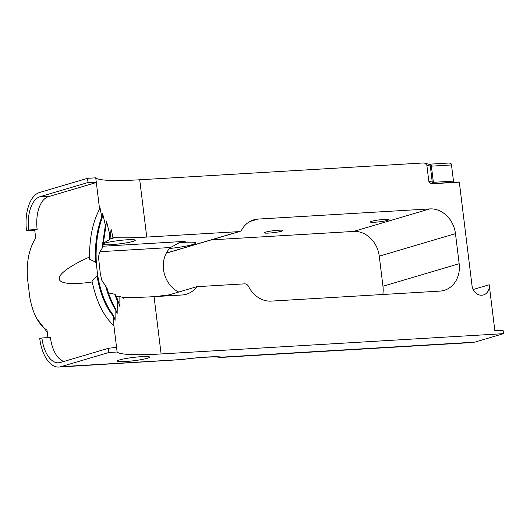 <?xml version="1.0" encoding="UTF-8"?>
<svg xmlns="http://www.w3.org/2000/svg" width="530" height="530" viewBox="0 0 530 530"><rect width="100%" height="100%" fill="white"/><g stroke="black" fill="none" stroke-linecap="round" stroke-linejoin="round"><path stroke-width="0.79" d="M47.912 337.59L47.004 330.157C38.425 324.406 32.688 313.429 29.786 297.224L27.5 278.608C26.341 261.926 29.077 248.444 35.709 238.156L34.728 230.172L37.146 229.457A28.779 14.992 -93.4 0 1 48.309 196.709L96.321 182.519L95.745 177.828A91.69 9.401 173 0 0 139.715 179.783L423.689 162.948L428.69 164.194A2.378 2.299 -73.7 0 1 430.314 166.135L426.842 165.128L428.823 181.28L429.863 182.89L433.023 183.711L459.318 182.154L472.038 285.789A10.077 8.54 73.5 0 0 483.486 294.938A10.077 8.54 73.5 0 0 489.21 284.769L473.144 289.519M122.615 297.33L123.159 297.231A91.69 9.401 173 0 0 154.064 296.654L161.1 353.96A91.69 9.401 173 0 1 117.13 352.006L108.902 352.49L108.392 348.303L60.38 362.493A29.283 15.257 -93.4 0 1 59.049 362.772A29.283 15.257 -93.4 0 1 41.916 337.988L50.403 337.424A28.779 14.992 -93.4 0 0 63.872 361.46M117.13 352.006L113.89 325.639C103.728 316.417 96.5 301.848 92.22 281.94C75.24 284.59 59.499 284.279 59.247 278.82C58.353 273.54 73.067 264.251 89.563 257.03L89.517 259.283L95.506 262.052C94.744 245.145 96.824 230.119 101.767 216.975L102.131 217.989L102.661 213.683L105.781 226.853L106.537 221.321L110.266 236.572L111.088 229.119L113.056 237.751L114.785 237.606L109.935 239.037M34.728 230.172L26.5 230.656L28.66 230.02A29.283 15.257 -93.4 0 1 40.022 196.703L88.033 182.506L96.321 182.519L99.58 209.045C92.79 221.997 89.451 237.99 89.563 257.03M161.1 353.96L503.5 333.661L474.787 342.148L466.559 342.638A33.529 17.47 86.6 0 1 464.479 343.003L222.07 357.372L217.896 357.127A14.25 13.389 99.4 0 0 221.951 357.134L222.07 357.372M503.5 333.661L503.122 330.587L494.834 330.574L489.21 284.769M36.815 318.576L47.256 332.237M382.826 294.494A26.394 22.366 73.5 0 0 382.958 286.246L459.166 263.721L455.469 233.637A26.394 22.366 73.5 0 0 429.777 208.906L258.084 219.082A26.394 22.366 73.5 0 0 253.804 219.831A26.394 22.366 73.5 0 0 241.832 229.709A4.75 4.028 73.5 0 1 239.679 231.491L166.287 253.181M455.469 233.637L379.268 256.162L382.958 286.246M379.268 256.162A26.394 22.366 73.5 0 0 353.576 231.438L211.338 239.865M99.58 209.045L99.686 206.144L101.767 216.975M113.89 325.639L113.46 316.297C105.589 306.87 100.13 293.527 97.07 276.269L91.895 280.86L92.22 281.94M102.131 217.989C97.248 231.623 95.34 246.993 96.4 264.099L95.506 262.052M96.4 264.099L97.513 274.215C100.329 291.805 105.689 305.558 113.579 315.476L113.46 316.297M97.07 276.269L97.513 274.215M114.785 237.606A91.69 9.401 -7 0 0 116.183 237.672L116.315 237.678A91.69 9.401 173 0 0 146.75 237.082L238.911 231.623A4.75 4.028 73.5 0 0 239.679 231.491M459.166 263.721A26.394 22.366 73.5 0 1 444.153 290.367A26.394 22.366 73.5 0 1 439.874 291.116L271.208 301.113A26.394 22.366 73.5 0 1 248.57 286.485A4.75 4.028 73.5 0 0 244.496 283.855L196.855 286.677A26.394 22.366 73.5 0 1 186.355 294.249A26.394 22.366 73.5 0 1 182.075 294.998L154.064 296.654M426.842 165.128L424.875 163.081M159.537 296.33A21.644 18.345 73.5 0 0 160.014 295.978L169.156 294.865L196.855 286.677M102.827 246.238L185.235 241.349L180.995 242.601A22.624 2.319 -7 0 1 195.649 242.985A22.624 2.319 -7 0 1 192.469 244.602A22.624 2.319 -7 0 1 169.567 248.49M102.972 244.29A16.291 1.669 173 0 0 115.308 244.317A16.291 1.669 173 0 0 132.99 241.395A16.291 1.669 173 0 0 135.276 240.236A16.291 1.669 173 0 0 119.674 240.468A16.291 1.669 173 0 0 102.992 244.038M147.34 358.267A16.291 1.669 173 0 0 149.626 357.107A16.291 1.669 173 0 0 133.255 357.432A16.291 1.669 173 0 0 117.289 361.076A16.291 1.669 173 0 0 129.254 361.228A16.291 1.669 173 0 0 147.34 358.267M108.902 352.49L60.897 366.687A33.529 17.47 86.6 0 1 58.817 367.051A33.529 17.47 86.6 0 1 39.757 338.63L41.916 337.988M451.494 164.969L431.387 166.155A2.378 1.239 -93.4 0 0 430.035 164.148L449.288 163.001L451.196 163.856A2.378 1.239 86.6 0 1 451.494 164.969L453.481 181.121A2.378 1.239 -93.4 0 0 453.806 182.287M458.675 182.015A2.378 1.239 86.6 0 1 458.821 181.989A2.378 1.239 86.6 0 1 459.318 182.154M458.821 181.989L432.381 183.572A2.378 1.239 86.6 0 1 432.526 183.546L432.526 183.546A2.378 1.239 86.6 0 1 433.023 183.711M430.93 183.36L429.863 182.89M432.831 183.532A2.378 2.299 106.3 0 1 432.294 182.294L430.314 166.135L431.387 166.155L433.374 182.313L453.481 181.121M88.033 182.506L87.516 178.319L39.511 192.509A33.529 17.47 86.6 0 0 26.5 230.656M87.516 178.319L95.745 177.828M116.183 237.672L116.222 237.261L116.315 237.678M281.675 231.179A9.427 0.967 173 0 0 283 230.51A9.427 0.967 173 0 0 273.526 230.696A9.427 0.967 173 0 0 264.284 232.802A9.427 0.967 173 0 0 271.214 232.895A9.427 0.967 173 0 0 281.675 231.179M387.649 220.341A9.427 0.967 173 0 0 388.974 219.665A9.427 0.967 173 0 0 379.5 219.857A9.427 0.967 173 0 0 370.258 221.964A9.427 0.967 173 0 0 377.181 222.05A9.427 0.967 173 0 0 387.649 220.341M113.579 315.476L115.103 320.292L115.116 307.897L117.156 313.74L117.362 298.986L119.899 306.605L119.866 296.615L122.099 297.171A91.69 9.401 173 0 0 122.668 297.204L123.159 298.801L123.159 297.231M177.928 359.989L182.234 359.492A14.25 1.875 82.2 0 0 182.439 359.539L182.439 359.539C197.756 357.253 216.333 356.544 217.896 357.127M185.235 241.349L179.869 242.415L170.514 247.517L100.057 251.697M180.995 242.601L177.914 243.071M178.716 292.043A26.427 22.392 -106.5 0 1 170.514 247.517M114.891 308.851C111.081 302.511 108.021 294.945 105.709 286.16L101.634 279.953L100.223 272.804L98.593 258.004C98.659 254.413 99.766 251.319 101.919 248.736L105.304 225.773M105.781 226.853L102.774 246.987L101.919 248.736M102.76 243.575L109.074 239.891A67.9 35.656 87.8 0 1 109.697 235.353M110.266 236.572A67.9 35.656 -92.2 0 0 109.895 239.348L109.074 239.891M109.975 238.692L113.056 237.751M119.866 296.615L115.832 296.807M117.07 300.132A67.9 34.854 87.7 0 1 114.738 294.196L115.672 294.647A67.9 34.854 -92.3 0 0 117.362 298.986M114.738 294.196L107.948 292.851M105.709 286.16L106.947 287.883C109.087 295.515 111.81 302.186 115.116 307.897M28.66 230.02L37.146 229.457M108.392 348.303L116.554 347.316M166.347 253.075L238.911 231.623M249.802 221.533L258.084 219.082M139.715 179.783L146.75 237.082M60.897 366.687L182.234 359.492A36.881 3.783 -7 0 1 221.951 357.134L466.559 342.638M428.823 181.28L433.374 182.313A2.378 1.239 86.6 0 0 433.699 183.479M353.576 231.438L429.777 208.906M169.156 294.865A26.394 22.366 -106.5 0 1 168.434 295.806M428.545 164.161L430.035 164.148A2.378 1.239 -93.4 0 0 429.89 164.167M40.022 196.703L48.309 196.709M182.439 359.539L58.817 367.051"/></g></svg>

